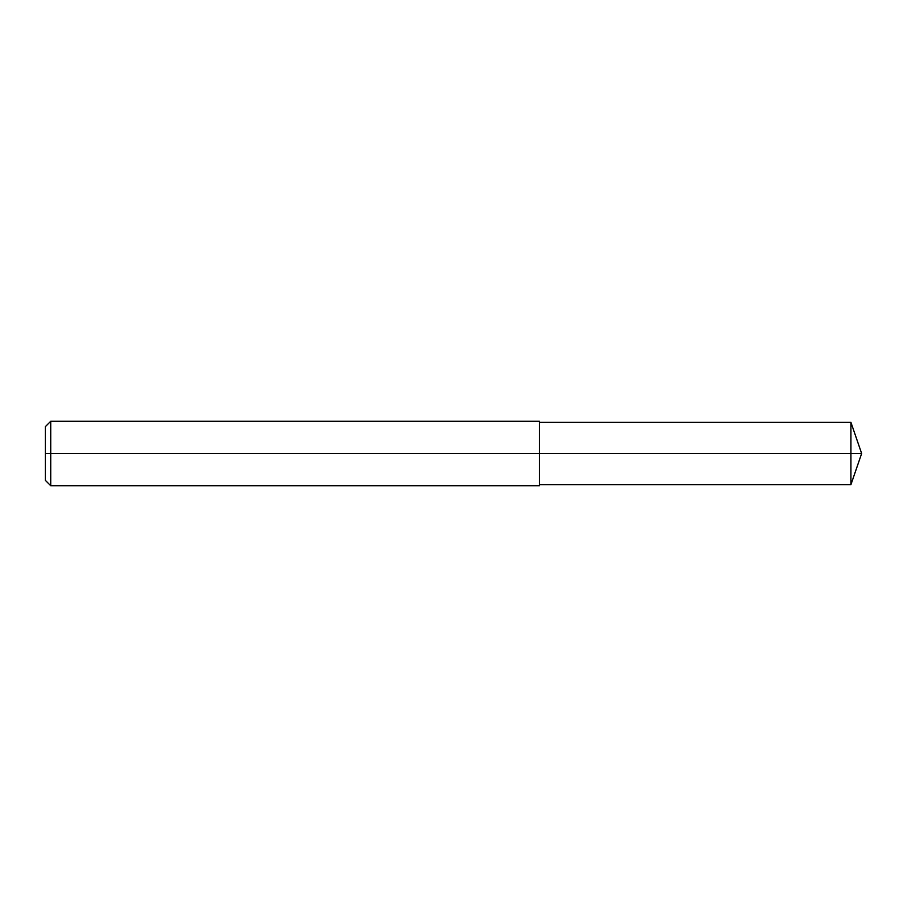 <?xml version="1.0" encoding="UTF-8"?>
<svg xmlns="http://www.w3.org/2000/svg" width="907" height="907" viewBox="0 0 907 907"><rect width="100%" height="100%" fill="white"/><g stroke="black" fill="none" stroke-linecap="round" stroke-linejoin="round"><path stroke-width="1.36" d="M50.724 485.721L45.35 480.347L45.35 426.653L50.724 421.279L50.724 485.721L539.427 485.721L539.427 453.5L850.925 453.5L850.925 484.644L861.65 453.5L850.925 453.5L850.925 422.356L861.65 453.5M50.724 421.279L539.427 421.279L539.427 453.5L45.35 453.5M539.427 484.644L850.925 484.644M539.427 422.356L850.925 422.356"/></g></svg>

